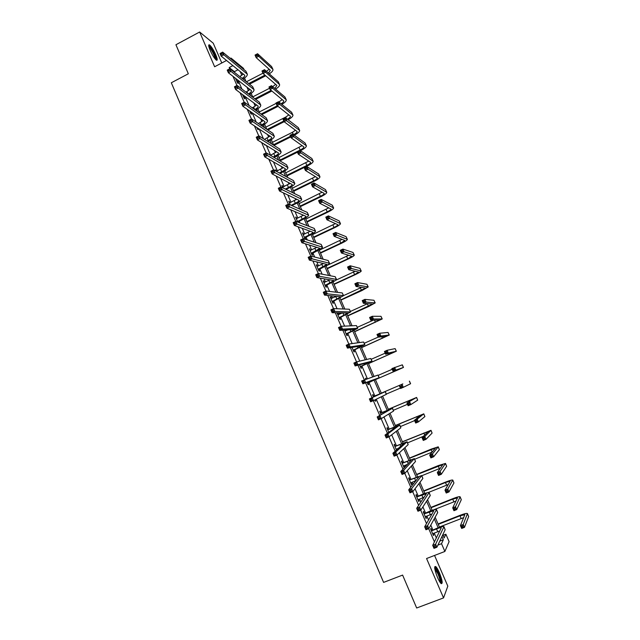 <?xml version="1.0" encoding="UTF-8"?>
<svg xmlns="http://www.w3.org/2000/svg" width="640" height="640" viewBox="0 0 640 640"><rect width="100%" height="100%" fill="white"/><g stroke="black" fill="none" stroke-linecap="round" stroke-linejoin="round"><path stroke-width="0.96" d="M439.408 572.736C437.984 569.512 436.752 567.44 435.704 566.528C433.952 566.192 434.544 569.808 437.48 577.384C438.896 580.616 440.136 582.688 441.176 583.6C442.928 583.888 442.336 580.272 439.408 572.736M215.776 54.776C213.48 49.768 211.384 46.472 209.488 44.888C208.24 44.376 208.464 46.184 210.144 50.296C212.456 55.328 214.552 58.632 216.432 60.192C217.68 60.696 217.464 58.888 215.776 54.776M443.008 535.336L445.872 534.216L449.096 541.632L444.88 551.456L441.52 543.704L443.328 539.76L441.936 536.552M221.784 62.976L213.24 43.2L199.648 32L175.928 44.744L188.336 73.776L171.32 82.768L383.6 582.4L402.608 575.088L416.672 608L443.544 597.904L447.816 586.136L434.552 555.44M231.64 59.488L231.04 58.096L243.496 68.352L244.08 69.688M234.808 72.64L234.384 71.656L229.184 67.552L229.728 68.8M232.976 76.312L236.944 85.488M240.088 92.76L244.192 102.232M247.24 109.28L251.464 119.048M254.416 125.856L258.776 135.936M261.616 142.504L266.112 152.896M268.848 159.224L273.48 169.92M276.112 176.008L280.872 187.008M283.408 192.856L288.304 204.176M290.728 209.776L295.76 221.416M298.08 226.768L303.248 238.72M305.456 243.824L310.768 256.096M312.872 260.952L318.32 273.552M320.312 278.152L325.904 291.072M327.784 295.416L333.52 308.672M335.288 312.752L341.16 326.336M342.816 330.168L348.84 344.088M350.384 347.648L356.552 361.904M357.976 365.2L364.296 379.8M365.608 382.824L372.032 397.688M373.32 400.648L379.72 415.448M381.136 418.712L387.44 433.28M388.976 436.84L395.192 451.192M396.856 455.056L402.968 469.176M404.776 473.344L410.784 487.24M412.72 491.704L418.632 505.376M420.704 510.152L426.512 523.584M428.712 528.672L434.432 541.872M436.36 537.968L434.208 533.008M432.848 529.856L430.792 525.112M428.576 520.008L426.84 515.992M425.504 512.904L422.904 506.896M420.832 502.112L419.496 499.04M418.184 496.008L415.048 488.768M413.112 484.296L412.184 482.152M410.896 479.184L407.224 470.712M405.424 466.552L404.896 465.328M403.64 462.432L399.44 452.728M396.408 445.736L391.68 434.816M389.208 429.104L383.96 416.984M382.032 412.536L376.264 399.232M374.888 396.04L368.904 382.232M367.384 378.712L361.808 365.848M359.76 361.112L354.736 349.52M352.168 343.584L347.696 333.264M346.488 330.48L346.256 329.944M344.608 326.128L340.68 317.064M339.456 314.248L338.84 312.824M337.072 308.744L333.688 300.928M332.456 298.072L331.464 295.784M329.576 291.432L326.728 284.856M325.472 281.96L324.104 278.8M322.112 274.192L319.792 268.84M318.52 265.912L316.784 261.896M314.672 257.016L312.88 252.888M311.6 249.92L309.488 245.048M307.264 239.912L306 237M304.696 233.992L302.224 228.28M299.888 222.88L299.144 221.16M297.824 218.128L294.984 211.568M292.536 205.92L292.312 205.392M290.976 202.32L287.776 194.928M284.16 186.568L280.6 178.352M277.36 170.88L273.448 161.848M270.592 155.248L266.328 145.4M263.44 138.744L259.232 129.024M256.24 122.12L252.168 112.704M249.072 105.56L245.2 96.624M241.928 89.064L238.568 81.32M235.48 78.24L237.496 82.888L238.344 83.536L237.656 81.944M242.544 94.56L244.136 98.24L244.976 98.848L244.28 97.248M249.64 110.952L250.808 113.648L251.624 114.216L250.936 112.616M256.76 127.4L257.504 129.12L258.304 129.64L257.608 128.032M263.92 143.944L265.008 145.12L264.696 144.4M276.368 171.344L275.896 170.256L275.136 169.848L275.608 170.936M283.168 187.056L281.928 185.528L282.96 187.912M289.984 202.8L288.736 201.264L290.336 204.952M296.824 218.608L295.576 217.064L297.744 222.064M298.44 222.328L298.2 221.768M303.696 234.472L302.44 232.92L305.088 239.032L305.768 239.256L305.048 237.6M310.592 250.4L309.336 248.832L311.992 254.976L312.648 255.152L311.928 253.488M317.512 266.384L316.896 264.96L316.248 264.816L318.92 270.976L319.56 271.104L318.84 269.44M324.464 282.432L323.824 280.952L323.192 280.856L325.872 287.04L326.496 287.12L325.768 285.456M331.44 298.536L330.776 297.008L330.168 296.952L332.856 303.16L333.456 303.2L332.728 301.528M338.44 314.712L337.752 313.128L337.16 313.112L339.856 319.344L340.44 319.344L339.712 317.656M344.496 330.056L346.896 335.592L347.456 335.544L346.728 333.856M345.464 330.944L345.064 330.016M352 347.392L353.952 351.904L354.504 351.808L353.768 350.112M359.536 364.8L361.04 368.28L361.568 368.128L360.832 366.432M366.312 379.088L365.936 378.208L365.416 378.384L365.8 379.264M367.104 382.28L368.16 384.712L368.664 384.52L367.928 382.816M373.784 396.352L373.048 394.64L372.552 394.864L373.48 397.016M374.76 399.96L375.304 401.216L375.792 400.976L375.248 399.72M380.928 412.848L380.184 411.128L379.712 411.4L381.104 414.624M388.104 429.408L387.352 427.68L386.896 428L388.76 432.312M395.296 446.032L394.552 444.304L394.112 444.672L396.448 450.064M396.88 449.68L396.592 449.016M402.528 462.728L401.776 460.984L401.36 461.4L404.152 467.856L404.56 467.416L403.84 465.768M409.784 479.48L409.024 477.736L408.632 478.2L411.432 484.68L411.824 484.192L411.128 482.584M417.064 496.304L416.304 494.552L415.928 495.064L418.744 501.568L419.112 501.032L418.432 499.464M424.376 513.184L423.616 511.424L423.256 511.992L426.088 518.52L426.432 517.936L425.776 516.416M431.712 530.136L430.952 528.376L430.616 528.992L433.456 535.544L433.784 534.912L433.144 533.432M444.88 551.456L426.568 558.528L443.544 597.904M437.896 545.112L441.52 543.704M229.184 67.552L232.928 65.592M199.648 32L214.624 66.752L226.552 60.464M230.376 58.448L231.04 58.096M442.776 534.784L444.152 537.968L445.872 534.216M242.456 73.248L242.96 74.424M244.528 78.024L246.008 81.448M249.208 88.808L249.64 89.8M251.176 93.352L252.888 97.296M255.984 104.424L256.336 105.232M257.856 108.744L259.8 113.208M262.792 120.104L263.064 120.728M264.56 124.184L266.728 129.184M269.616 135.84L269.808 136.28M271.288 139.688L273.688 145.216M278.048 155.256L280.672 161.312M284.824 170.872L287.688 177.472M291.632 186.552L294.728 193.696M298.464 202.296L301.8 209.984M305.32 218.096L308.896 226.328M312.2 233.952L316.016 242.744M319.112 249.872L323.168 259.224M326.048 265.848L330.352 275.768M333.008 281.888L337.56 292.376M340 297.992L344.8 309.048M347.016 314.16L352.064 325.792M354.056 330.384L359.36 342.6M361.128 346.672L366.68 359.472M368.224 363.024L374.032 376.408M375.344 379.432L381.352 393.264M382.6 396.152L388.52 409.792M390.016 413.24L395.728 426.392M397.464 430.392L402.952 443.048M404.936 447.616L410.216 459.776M412.448 464.912L417.504 476.56M419.984 482.272L424.816 493.416M427.544 499.712L432.16 510.336M435.144 517.216L439.536 527.32M438.144 527.8L434.248 518.832M430.776 510.824L426.592 501.184M423.44 493.92L418.968 483.608M416.136 477.072L411.376 466.104M408.856 460.296L403.808 448.664M401.6 443.584L396.272 431.304M394.384 426.936L388.776 414.008M387.184 410.352L381.296 396.784M380.016 393.832L374.024 380.008M372.664 376.888L366.904 363.608M365.256 359.808L359.816 347.272M357.88 342.8L352.76 330.992M350.528 325.864L345.72 314.776M343.208 308.984L338.712 298.624M335.92 292.184L331.736 282.536M328.656 275.44L324.776 266.504M321.424 258.768L317.848 250.536M314.216 242.16L310.952 234.624M309.632 231.584L309.32 230.864M307.04 225.624L304.072 218.776M302.736 215.696L302.28 214.64M299.896 209.144L297.224 202.992M295.872 199.864L295.264 198.472M292.776 192.736L290.4 187.256M289.024 184.096L288.28 182.368M285.68 176.384L283.6 171.592M282.216 168.392L281.32 166.336M278.616 160.104L276.832 155.976M275.424 152.736L274.392 150.352M271.584 143.888L270.08 140.424M268.656 137.144L267.48 134.44M264.576 127.728L263.36 124.928M261.92 121.616L260.608 118.584M257.592 111.632L256.664 109.496M255.208 106.144L253.752 102.784M250.632 95.6L249.992 94.112M248.52 90.72L246.928 87.056M243.704 79.632L243.344 78.792M241.856 75.368L240.128 71.376M234.384 71.656L238.072 69.728M439.768 541.144L443.328 539.76M275.416 170.488L275.896 170.256M282.184 186.128L282.664 185.896M288.976 201.816L289.456 201.584M295.8 217.568L296.28 217.344M302.648 233.384L303.128 233.152M309.512 249.256L310 249.024M316.416 265.184L316.896 264.96M323.336 281.176L323.824 280.952M330.288 297.232L330.776 297.008M337.264 313.344L337.752 313.128M365.432 378.424L365.936 378.208M375.288 401.184L375.792 400.976M404.048 467.624L404.56 467.416M411.312 484.4L411.824 484.192M418.6 501.24L419.112 501.032M425.92 518.144L426.432 517.936M433.264 535.112L433.784 534.912M236.8 81.296L238.264 80.384M239.808 76.568L243.352 73.968M239.112 81.032L237.272 82.376M242.088 78.36C244.032 77.152 244.92 76.12 244.768 75.256L221.2 56.16L220.056 53.504L222.664 52.12L245.88 71.168L247.24 73.984M221.72 52.92L220.672 53.472L221.128 54.544L222.176 53.984L221.72 52.92L222.664 52.12L223.808 54.784L247.32 74.152C247.536 75.528 246.08 77.152 242.936 79.024M222.176 53.984L223.808 54.784L221.2 56.16L221.128 54.544M237.048 81.016L237.904 81.664M220.672 53.472L220.056 53.504M265.712 75.784L249.496 84.184M246.432 81.776L262.96 73.2M248.688 83.552L264.944 75.128M266.456 71.368L269.096 69.208M268.496 73.16L270.256 70.248L256.152 57.608L255.04 55.064L257.568 53.736L271.6 66.568L272.888 69.272M256.712 54.504L255.696 55.032L256.144 56.056L257.152 55.528L256.712 54.504L257.568 53.736L258.68 56.288L272.952 69.424C273.184 70.624 271.96 72.104 269.28 73.848M257.152 55.528L258.68 56.288L256.152 57.608L256.144 56.056M255.696 55.032L255.04 55.064M208.768 46.232L208.776 46.192C210.24 45.536 216.856 57.976 215.864 59.504L215.768 59.64M216.456 60.216C216.952 57.936 211.04 46.488 208.76 45.336L208.68 45.288M215.184 58.992C215.48 57.008 210.776 47.976 208.968 47.064L208.96 47.056M434.672 567.8L434.816 567.784C435.712 568.088 436.92 569.952 438.44 573.36C440.56 578.624 441.264 581.824 440.544 582.96M440.032 582.264C440.248 580.608 439.52 577.76 437.856 573.712L434.76 568.648M441.272 583.672C441.528 581.616 440.624 578.088 438.56 573.072C437.152 569.864 435.928 567.808 434.888 566.904L434.728 566.792M243.448 96.64L244.456 95.968M246.024 92.144L249.984 89.408M245.288 96.576L243.896 97.68M248.4 93.928C250.576 92.664 251.6 91.592 251.472 90.688L228.384 72.776L227.232 70.112L229.848 68.736L252.6 86.624L253.952 89.424M228.912 69.56L227.864 70.112L228.328 71.184L229.376 70.632L228.912 69.56L229.848 68.736L231.008 71.408L254.024 89.584C254.208 90.976 252.608 92.624 249.224 94.544M229.376 70.632L231.008 71.408L228.384 72.776L228.328 71.184M243.696 96.36L244.528 96.968M227.864 70.112L227.232 70.112M250.112 112.048L250.624 111.632M252.208 107.8L253.624 107.072L254.696 109.552C257.12 108.24 258.288 107.12 258.2 106.184L235.6 89.464L234.44 86.784L237.072 85.416L259.336 102.136L260.688 104.928M236.144 86.272L235.088 86.816L235.552 87.888L236.608 87.344L236.144 86.272L237.072 85.416L238.232 88.096L260.76 105.08C260.896 106.48 259.144 108.16 255.504 110.12L255.488 110.136M251.44 112.2L250.552 113.048M253.624 107.072L256.64 104.912M236.608 87.344L238.232 88.096L235.6 89.464L235.552 87.888M250.368 111.76L251.184 112.336M235.088 86.816L234.44 86.784M271.888 91.024L255.648 99.368M252.728 96.92L269.536 88.264M254.864 98.776L271.144 90.408M272.68 86.648L275.672 84.368M274.808 88.448L276.904 85.424L263.112 73.544L261.992 70.984L264.528 69.672L278.248 81.744L279.528 84.44M263.68 70.464L262.664 70.992L263.112 72.016L264.128 71.488L263.68 70.464L264.528 69.672L265.64 72.224L279.592 84.584C279.8 85.792 278.456 87.296 275.568 89.08M264.128 71.488L265.64 72.224L263.112 73.544L263.112 72.016M262.664 70.992L261.992 70.984M278.048 106.336L261.784 114.624M259.272 112L276.144 103.392M278.872 102L282.272 99.592M261.008 114.072L277.312 105.76M281.104 103.792C282.992 102.632 283.872 101.672 283.752 100.92L270.096 89.536L268.976 86.968L271.512 85.664L284.92 96.976L286.2 99.672M270.672 86.48L269.656 87L270.104 88.032L271.12 87.504L270.672 86.48L271.512 85.664L272.632 88.232L286.256 99.808C286.424 101.024 284.952 102.552 281.832 104.384M271.12 87.504L272.632 88.232L270.096 89.536L270.104 88.032M269.656 87L268.976 86.968M260.92 125.272L261.408 125.024C263.84 123.728 265.024 122.632 264.952 121.744L242.84 106.216L241.68 103.528L244.32 102.168L266.104 117.704L267.456 120.488M258.352 123.544L263.32 120.472M243.4 103.048L242.344 103.592L242.808 104.672L243.864 104.128L243.4 103.048L244.32 102.168L245.48 104.856L267.512 120.632C267.624 121.968 265.848 123.608 262.2 125.552L261.712 125.8M257.656 127.984L257.224 128.464M243.864 104.128L245.48 104.856L242.84 106.216L242.808 104.672M242.344 103.592L241.68 103.528M267.12 141.064L268.144 140.552C270.584 139.264 271.784 138.2 271.728 137.352L250.112 123.04L248.944 120.336L251.592 118.984L272.896 133.336L274.24 136.104M264.448 139.376L270.008 136.096M250.688 119.888L249.624 120.432L250.096 121.512L251.152 120.976L250.688 119.888L251.592 118.984L252.76 121.688L274.296 136.24C274.376 137.512 272.584 139.112 268.912 141.048L267.896 141.56M251.152 120.976L252.76 121.688L250.112 123.04L250.096 121.512M249.624 120.432L248.944 120.336M273.264 156.96L274.904 156.144C277.36 154.864 278.568 153.824 278.536 153.024L257.416 139.928L256.24 137.216L258.904 135.872L279.712 149.024L281.056 151.784M270.464 155.312L276.704 151.776M258 136.808L256.936 137.344L257.408 138.432L258.472 137.888L258 136.808L258.904 135.872L260.072 138.584L281.112 151.912C281.16 153.12 279.336 154.68 275.656 156.592L274.024 157.408M258.472 137.888L260.072 138.584L257.416 139.928L257.408 138.432M256.936 137.344L256.24 137.216M293.584 134.704C296.008 133.416 297.192 132.352 297.144 131.528L284.144 121.72L267.88 129.96M265.84 127.136L285.76 117.056L288.888 114.872M267.128 129.448L283.832 121.008M287.368 119.208C289.504 117.984 290.528 116.984 290.432 116.2L277.104 105.6L275.976 103.016L278.528 101.72L291.616 112.272L292.896 114.952M277.696 102.56L276.672 103.08L277.128 104.112L278.152 103.592L277.696 102.56L278.528 101.72L279.656 104.296L292.952 115.08C293.072 116.312 291.448 117.872 288.072 119.752M278.152 103.592L279.656 104.296L277.104 105.6L277.128 104.112M276.672 103.08L275.976 103.016M290.792 136.944L273.944 145.376M272.432 142.32L292.416 132.304L295.512 130.216M273.488 144.76L290.488 136.256M284.744 118.704L283.72 119.216L284.176 120.256L285.2 119.736L284.744 118.704L285.568 117.84L286.704 120.424L284.144 121.72L283.008 119.128L285.568 117.84L298.336 127.616L299.608 130.296M285.2 119.736L299.664 130.416C299.736 131.664 297.936 133.256 294.272 135.2M283.72 119.216L283.008 119.128M284.144 121.72L284.176 120.256M299.752 150.272L300.176 150.064C302.672 148.768 303.904 147.72 303.88 146.92L291.208 137.904L290.072 135.304L292.64 134.016L293.776 136.616L306.4 145.808C306.44 147.008 304.592 148.576 300.848 150.52L300.424 150.728M297.448 152.208L280.392 160.664M279.048 157.568L302.16 145.616M280.112 160.016L299.736 150.264L311.856 158.48L313.12 161.144M291.824 134.904L290.8 135.424L291.248 136.464L292.28 135.952L291.824 134.904L292.64 134.016L305.08 143.016L306.352 145.696M292.28 135.952L293.776 136.616L291.208 137.904L291.248 136.464M290.8 135.424L290.072 135.304M298.928 151.176L297.896 151.688L298.352 152.736L299.392 152.224L298.928 151.176L299.736 150.264L300.88 152.872L313.168 161.256C313.176 162.384 311.304 163.92 307.552 165.84L287.024 175.936M285.688 172.872L308.816 161.072M286.76 175.328L306.896 165.424C309.392 164.144 310.64 163.12 310.64 162.368L298.296 154.152L297.16 151.544L297.896 151.688M299.392 152.224L300.88 152.872L298.296 154.152L298.352 152.736M293.424 190.696L313.632 180.848C316.144 179.576 317.408 178.584 317.424 177.872L305.416 170.464L304.272 167.84L306.864 166.568L308.008 169.192L319.96 176.76C319.936 177.824 318.04 179.312 314.272 181.224L293.672 191.256M292.36 188.224L315.48 176.6M306.064 167.512L305.032 168.024L305.488 169.072L306.52 168.56L306.064 167.512L306.864 166.568L318.648 174L319.912 176.656M306.52 168.56L308.008 169.192L305.416 170.464L305.488 169.072M305.032 168.024L304.272 167.84M300.12 206.12L320.4 196.328C322.92 195.064 324.2 194.104 324.232 193.44L312.568 186.84L311.416 184.208L314.016 182.944L315.168 185.576L326.776 192.32C326.72 193.32 324.8 194.768 321.016 196.664L300.344 206.64M299.048 203.64L322.144 192.184M313.224 183.912L312.184 184.416L312.648 185.472L313.688 184.96L313.224 183.912L314.016 182.944L325.472 189.576L326.736 192.232M313.688 184.96L315.168 185.576L312.568 186.84L312.648 185.472M312.184 184.416L311.416 184.208M306.84 221.6L327.184 211.872C329.72 210.616 331.016 209.68 331.064 209.064L319.744 203.28L318.592 200.64L321.2 199.384L322.352 202.024L333.616 207.944C333.528 208.872 331.592 210.28 327.792 212.16L307.048 222.072M305.76 219.112L328.808 207.84M320.416 200.376L319.376 200.872L319.832 201.936L320.88 201.432L320.416 200.376L321.2 199.384L332.32 205.208L333.576 207.856M320.88 201.432L322.352 202.024L319.744 203.28L319.832 201.936M319.376 200.872L318.592 200.64M313.584 237.136L334 227.464C336.544 226.224 337.856 225.312 337.928 224.744L326.952 219.784L325.792 217.136L328.408 215.888L329.568 218.536L340.48 223.624C340.368 224.488 338.4 225.848 334.584 227.712L313.776 237.568M312.504 234.64L335.464 223.568M327.64 216.904L326.592 217.4L327.048 218.464L328.104 217.96L327.64 216.904L328.408 215.888L339.192 220.904L340.448 223.544M328.104 217.96L329.568 218.536L326.952 219.784L327.048 218.464M326.592 217.4L325.792 217.136M320.352 252.736L340.84 243.12L344.816 240.48L334.184 236.352L333.024 233.696L335.648 232.456L336.808 235.112L347.376 239.36C347.224 240.152 345.24 241.48 341.408 243.328L320.52 253.12M319.272 250.232L342.096 239.368M334.88 233.496L333.832 233.992L334.296 235.056L335.352 234.56L334.88 233.496L335.648 232.456L346.088 236.656L347.344 239.296M335.352 234.56L336.808 235.112L334.184 236.352L334.296 235.056M333.832 233.992L333.024 233.696M327.152 268.392L347.712 258.832L351.728 256.28L341.44 252.992L340.28 250.32L342.912 249.088L344.08 251.76L354.296 255.16C354.112 255.888 352.104 257.16 348.256 258.992L327.296 268.736M326.056 265.88L348.688 255.256M342.16 250.152L341.104 250.648L341.568 251.72L342.624 251.224L342.16 250.152L342.912 249.088L353.016 252.472L354.264 255.096M342.624 251.224L344.08 251.76L341.44 252.992L341.568 251.72M341.104 250.648L340.28 250.32M333.968 284.104L354.6 274.608L358.672 272.136L348.736 269.688L347.568 267.008L350.208 265.784L351.384 268.472L361.24 271.016C361.032 271.672 358.992 272.904 355.136 274.728L334.096 284.4M335.832 280.216L355.192 271.24M349.464 266.88L348.408 267.368L348.872 268.448L349.936 267.952L349.464 266.88L350.208 265.784L359.968 268.344L361.216 270.968M349.936 267.952L351.384 268.472L348.736 269.688L348.872 268.448M348.408 267.368L347.568 267.008M340.816 299.872L365.632 288.056L356.056 286.464L354.88 283.768L357.536 282.552L358.712 285.248L368.208 286.936L362.032 290.512L340.928 300.128M332.128 301.48L340.952 296.784L324.496 295.088L323.28 292.28L326.032 291.016L342.248 292.928L343.552 295.6L361.568 287.352M356.8 283.672L355.736 284.16L356.208 285.24L357.272 284.752L356.8 283.672L357.536 282.552L366.944 284.272L368.192 286.888M357.272 284.752L358.712 285.248L356.056 286.464L356.208 285.24M355.736 284.16L354.88 283.768M347.688 315.704L372.624 304.032L363.4 303.296L362.224 300.592L364.888 299.384L366.072 302.088L375.208 302.912L368.96 306.36L347.776 315.912M350.432 311.424L367.696 303.616M364.16 300.536L363.096 301.016L363.568 302.104L364.64 301.616L364.16 300.536L364.888 299.384L373.944 300.264L375.192 302.88M364.64 301.616L366.072 302.088L363.4 303.296L363.568 302.104M363.096 301.016L362.224 300.592M354.584 331.592L379.648 320.072L370.784 320.2L369.6 317.488L372.272 316.288L373.456 319L382.232 318.952L354.656 331.76M357.336 327.32L373.352 320.152M371.56 317.464L370.488 317.944L370.96 319.032L372.032 318.552L371.56 317.464L372.272 316.288L380.976 316.32L382.216 318.92M372.032 318.552L373.456 319L370.784 320.2L370.96 319.032M370.488 317.944L369.6 317.488M361.504 347.544L386.688 336.176L378.192 337.168L377 334.448L379.688 333.256L380.88 335.984L389.28 335.048L361.56 347.664M364.264 343.272L378.168 337.112M378.976 334.456L377.904 334.936L378.384 336.024L379.456 335.552L378.976 334.456L379.688 333.256L388.032 332.44L389.272 335.032M379.456 335.552L380.88 335.984L378.192 337.168L378.384 336.024M377.904 334.936L377 334.448M368.456 363.552L393.76 352.336L385.632 354.208L384.432 351.472L387.128 350.288L388.328 353.024L396.36 351.216L368.488 363.624M371.224 359.28L385.176 353.168M386.432 351.52L385.352 351.992L385.832 353.088L386.912 352.616L386.432 351.52L387.128 350.288L395.12 348.616L396.352 351.2M386.912 352.616L388.328 353.024L385.632 354.208L385.832 353.088M385.352 351.992L384.432 351.472M396.92 370.344L375.44 379.648L400.856 368.56L393.096 371.32L391.896 368.568L402.32 364.832L403.464 367.432L396.92 370.344M378.208 375.352L392.208 369.28M393.912 368.656L392.832 369.12L393.312 370.224L394.392 369.752L393.912 368.656L394.6 367.4L395.8 370.144L403.464 367.432M394.392 369.752L395.8 370.144L393.096 371.32L393.312 370.224M392.832 369.12L391.896 368.568M402.848 383.904L381.304 393.152L402.848 383.904M386.344 394.08L400.4 388.056M401.424 385.856L402.104 384.568L403.312 387.328L400.592 388.496L399.392 385.736L400.824 387.424L401.912 386.96L401.424 385.856L400.336 386.32M401.912 386.96L403.312 387.328L410.592 383.72L409.448 381.112M400.592 388.496L400.824 387.424M408.968 403.128L407.88 403.592L408.36 404.696L409.456 404.232L408.968 403.128L409.64 401.816L410.848 404.584L408.12 405.736L406.912 402.968L416.608 397.44L388.304 409.288M388.328 409.352L413.992 398.568L406.912 402.968L407.88 403.592M393.392 410.28L407.496 404.296M409.456 404.232L410.848 404.584L417.68 400.144L416.608 397.456M408.12 405.736L408.36 404.696M279.336 172.952L281.688 171.792C284.152 170.528 285.376 169.512 285.368 168.76L264.744 156.88L263.568 154.16L266.24 152.832L286.552 164.768L287.896 167.52M276.392 171.36L283.416 167.528M265.344 153.784L264.28 154.32L264.752 155.416L265.816 154.88L265.344 153.784L266.24 152.832L267.416 155.552L287.944 167.64C287.96 168.776 286.12 170.296 282.424 172.2L280.08 173.352M265.816 154.88L267.416 155.552L264.744 156.88L264.752 155.416M264.28 154.32L263.568 154.16M285.304 189.064L288.496 187.504C290.976 186.24 292.216 185.256 292.224 184.544L272.112 173.912L270.928 171.176L273.608 169.856L293.424 180.576L294.76 183.32M282.632 187.16L290.136 183.344M272.728 170.84L271.648 171.368L272.128 172.464L273.2 171.936L272.728 170.84L273.608 169.856L274.792 172.592L294.808 183.432C294.792 184.496 292.928 185.976 289.216 187.864L286.032 189.424M273.2 171.936L274.792 172.592L272.112 173.912L272.128 172.464M271.648 171.368L270.928 171.176M291.136 205.304L295.336 203.272C297.824 202.024 299.08 201.064 299.104 200.4L279.504 191.008L278.312 188.264L281 186.952L300.32 196.44L301.648 199.176M289.448 202.904L296.856 199.224M280.128 187.96L279.056 188.488L279.528 189.592L280.608 189.064L280.128 187.96L281 186.952L282.192 189.696L301.696 199.28C301.648 200.28 299.768 201.72 296.04 203.592L291.848 205.616M280.608 189.064L282.192 189.696L279.504 191.008L279.528 189.592M279.056 188.488L278.312 188.264M297.504 221.504L302.2 219.096C304.696 217.856 305.968 216.928 306.008 216.312L286.92 208.176L285.736 205.424L288.432 204.112L307.24 212.368L308.568 215.096M296.288 218.704L303.568 215.176M287.568 205.152L286.488 205.68L286.968 206.784L288.048 206.264L287.568 205.152L288.432 204.112L289.624 206.872L308.608 215.184C308.536 216.12 306.624 217.52 302.88 219.376L297.88 222.112M288.048 206.264L289.624 206.872L286.92 208.176L286.968 206.784M297.76 221.224L298.456 221.496M286.488 205.68L285.736 205.424M304.376 237.376L309.088 234.984C311.592 233.76 312.88 232.856 312.944 232.28L294.376 225.416L293.184 222.648L295.888 221.352L314.192 228.36L315.512 231.072M303.16 234.568L310.264 231.208M295.04 222.416L293.952 222.944L294.432 224.048L295.52 223.528L295.04 222.416L295.888 221.352L297.088 224.12L315.544 231.16C315.44 232.024 313.512 233.376 309.752 235.216L304.656 238.032M295.52 223.528L297.088 224.12L294.376 225.416L294.432 224.048M304.632 237.096L305.312 237.328M293.952 222.944L293.184 222.648M311.272 253.312L319.912 248.312L301.864 242.728L300.656 239.952L303.376 238.656L321.16 244.408L322.48 247.112M310.056 250.496L316.928 247.32M302.536 239.752L301.448 240.272L301.928 241.384L303.016 240.872L302.536 239.752L303.376 238.656L304.584 241.44L322.512 247.192C322.376 247.984 320.424 249.296 316.648 251.12L311.536 253.92M303.016 240.872L304.584 241.44L301.864 242.728L301.928 241.384M311.528 253.032L312.192 253.216M301.448 240.272L300.656 239.952M318.2 269.304L326.896 264.408L309.376 260.112L308.168 257.32L310.896 256.04L328.168 260.52L329.48 263.216M316.976 266.48L323.536 263.52M310.064 257.16L308.968 257.68L309.456 258.792L310.552 258.28L310.064 257.16L310.896 256.04L312.112 258.832L329.504 263.28C329.344 264.008 327.36 265.272 323.576 267.08L318.44 269.872M310.552 258.28L312.112 258.832L309.376 260.112L309.456 258.792M318.456 269.032L319.096 269.168M308.968 257.68L308.168 257.32M325.144 285.36L333.912 280.568L316.92 277.56L315.712 274.76L318.448 273.488L335.192 276.696L336.504 279.376M323.92 282.528L330.048 279.824M317.624 274.64L316.528 275.152L317.016 276.28L318.112 275.768L317.624 274.64L318.448 273.488L319.664 276.296L336.528 279.44C336.328 280.088 334.328 281.312 330.52 283.104L325.368 285.88M318.112 275.768L319.664 276.296L316.92 277.56L317.016 276.28M325.408 285.088L326.032 285.176M316.528 275.152L315.712 274.76M330.888 298.632L336.392 296.272M325.216 292.2L324.12 292.704L324.608 293.832L325.704 293.328L325.216 292.2L326.032 291.016L327.256 293.824L343.576 295.656L332.328 301.952M325.704 293.328L327.256 293.824L324.496 295.088L324.608 293.832M332.384 301.208L332.992 301.248M324.12 292.704L323.28 292.28M339.128 317.664L348.024 313.064L332.112 312.688L330.888 309.864L333.648 308.608L349.328 309.232L350.632 311.888M337.888 314.8L342.44 312.896M332.848 309.824L331.736 310.328L332.224 311.456L333.336 310.952L332.848 309.824L333.648 308.608L334.872 311.44L350.648 311.936L339.312 318.08M333.336 310.952L334.872 311.44L332.112 312.688L332.224 311.456M339.392 317.384L339.976 317.384M331.736 310.328L330.888 309.864M346.16 333.904L355.12 329.408L339.752 330.36L338.52 327.528L341.296 326.28L356.44 325.592L357.736 328.24M344.92 331.032L347.944 329.832M340.504 327.52L339.392 328.024L339.88 329.16L340.992 328.656L340.504 327.52L341.296 326.28L342.528 329.12L357.752 328.272L346.32 334.28M344.904 331.008L345.352 330.992M340.992 328.656L342.528 329.12L339.752 330.36L339.88 329.16M346.424 333.624L346.992 333.576M339.392 328.024L338.52 327.528M353.216 350.208L362.24 345.816L347.424 348.112L346.192 345.264L348.976 344.024L363.576 342.016L364.872 344.656M348.192 345.296L347.072 345.792L347.568 346.936L348.68 346.44L348.192 345.296L348.976 344.024L350.208 346.872L364.88 344.68L353.36 350.536M348.68 346.44L350.208 346.872L347.424 348.112L347.568 346.936M353.48 349.928L354.032 349.84M347.072 345.792L346.192 345.264M360.304 366.568L369.392 362.288L355.128 365.936L353.888 363.072L356.688 361.848L370.744 358.504L372.032 361.136M355.912 363.144L354.792 363.64L355.288 364.784L356.408 364.296L355.912 363.144L356.688 361.848L357.928 364.704L372.04 361.152L360.424 366.856M356.408 364.296L357.928 364.704L355.128 365.936L355.288 364.784M360.568 366.296L361.096 366.16M354.792 363.64L353.888 363.072M367.416 383L376.576 378.824L362.864 383.832L361.624 380.96L377.936 375.056L379.216 377.68M363.664 381.072L362.536 381.56L363.04 382.712L364.16 382.224L363.664 381.072L364.432 379.736L365.672 382.616L379.224 377.68L367.52 383.232M364.16 382.224L365.672 382.616L362.864 383.832L363.04 382.712M367.68 382.728L368.192 382.536M362.536 381.56L361.624 380.96M373.68 396.576L382.624 392.76L369.384 398.92L385.28 391.616L373.296 396.576M373.2 396.36L374.168 396.344M371.448 399.072L372.208 397.704L373.456 400.592L370.632 401.8L369.384 398.92L370.824 400.712L371.952 400.224L371.448 399.072L370.32 399.552M371.952 400.224L373.456 400.592L386.432 394.28L385.28 391.616M370.632 401.8L370.824 400.712M380.84 413.12L389.856 409.408L377.184 416.952L392.512 408.264L380.456 413.12M380.336 412.856L381.312 412.848M379.272 417.144L380.016 415.752L381.264 418.648L378.44 419.848L377.184 416.952L378.64 418.784L379.768 418.304L379.272 417.144L378.136 417.624M379.768 418.304L381.264 418.648L393.576 411.04L392.52 408.28M378.44 419.848L378.64 418.784M388.032 429.728L397.112 426.128L385.016 435.064L387.856 433.872L399.776 424.984L387.648 429.736M387.512 429.416L388.488 429.408M387.12 435.296L387.856 433.872L389.112 436.784L386.272 437.976L385.016 435.064L386.488 436.944L387.624 436.464L387.12 435.296L385.984 435.776M387.624 436.464L389.112 436.784L400.856 427.8L399.784 425.008M386.272 437.976L386.488 436.944M396.144 449.36L398.536 448.208M395.256 446.408L404.4 442.912L392.88 453.256L395.728 452.072L407.072 441.768L394.864 446.408M394.704 446.04L395.688 446.032M395.008 453.528L395.728 452.072L396.992 455L394.144 456.176L392.88 453.256L394.368 455.168L395.512 454.696L395.008 453.528L393.864 454M395.512 454.696L396.992 455L408.168 444.624L407.088 441.8M394.144 456.176L394.368 455.168M403.392 466.112L407.624 464.216M402.504 463.152L411.72 459.76L400.776 471.52L403.64 470.352L414.392 458.616L402.112 463.144M401.928 462.728L402.912 462.728M402.928 471.832L403.64 470.352L404.912 473.288L402.048 474.456L400.776 471.52L402.288 473.48L403.432 473.008L402.928 471.832L401.776 472.304M403.432 473.008L404.912 473.288L415.504 461.512L414.408 458.656M402.048 474.456L402.288 473.48M410.672 482.928L416.056 480.584M409.776 479.952L419.064 476.68L408.704 489.864L411.584 488.704L421.744 475.528L409.384 479.952M409.184 479.48L410.168 479.48M410.88 490.216L411.584 488.704L412.856 491.648L409.984 492.808L408.704 489.864L410.24 491.864L411.392 491.4L410.88 490.216L409.728 490.688M411.392 491.4L412.856 491.648L422.872 478.464L421.768 475.576M409.984 492.808L410.24 491.864M416.544 420.464L415.448 420.928L415.936 422.04L417.032 421.584L416.544 420.464L417.208 419.128L418.416 421.912L415.68 423.056L414.464 420.272L417.208 419.128L423.784 413.84L395.336 425.488M395.376 425.592L421.168 414.968L414.464 420.272L415.448 420.928M400.456 426.544L414.616 420.608M417.032 421.584L418.416 421.912L424.88 416.576L423.792 413.864M415.68 423.056L415.936 422.04M424.152 437.88L423.048 438.336L423.536 439.456L424.64 439L424.152 437.88L424.8 436.512L426.016 439.304L423.272 440.44L422.056 437.648L424.8 436.512L431 430.304L402.392 441.744M402.456 441.896L428.368 431.432L422.056 437.648L423.048 438.336M407.552 442.872L423.464 436.272M424.64 439L426.016 439.304L432.104 433.072L431.008 430.336M423.272 440.44L423.536 439.456M431.784 455.36L430.68 455.816L431.168 456.936L432.28 456.488L431.784 455.36L432.424 453.968L433.648 456.768L430.888 457.896L429.664 455.096L432.424 453.968L438.232 446.832L431.328 449.072L409.472 458.064M409.56 458.264L435.6 447.96L429.664 455.096L430.68 455.816M414.672 459.264L432.208 452.064M432.28 456.488L433.648 456.768L439.36 449.64L438.248 446.864M430.888 457.896L431.168 456.936M439.456 472.92L438.344 473.368L438.832 474.496L439.944 474.048L439.456 472.92L440.08 471.488L441.312 474.304L438.544 475.424L437.312 472.616L440.08 471.488L445.496 463.424L438.512 465.52L416.584 474.448M416.696 474.696L442.864 464.544L437.312 472.616L438.344 473.368M421.824 475.72L440.392 468.192M439.944 474.048L441.312 474.304L446.64 466.264L445.52 463.464M438.544 475.424L438.832 474.496M417.984 499.808L424.144 497.192M417.08 496.824L426.44 493.664L416.672 508.288L419.56 507.136L429.12 492.512C428.496 492.208 426.176 492.84 422.16 494.416L416.688 496.824M416.464 496.296L417.456 496.304M418.864 508.68L419.56 507.136L420.84 510.096L417.952 511.248L416.672 508.288L418.224 510.328L419.376 509.872L418.864 508.68L417.712 509.144M419.376 509.872L420.84 510.096L430.272 495.488L429.144 492.568M417.952 511.248L418.224 510.328M447.152 490.544L446.04 490.992L446.528 492.12L447.648 491.672L447.152 490.544L447.768 489.088L449.008 491.912L446.224 493.024L444.992 490.2L447.768 489.088L452.792 480.072C452.152 479.784 449.8 480.432 445.728 482.032L423.72 490.888M423.848 491.192L445.448 482.504L450.152 481.2L444.992 490.2L446.04 490.992M428.544 492.416L448.28 484.528M447.648 491.672L449.008 491.912L453.952 482.952L452.816 480.128M446.224 493.024L446.528 492.12M425.32 516.752L432.056 513.976M424.416 513.768L433.84 510.712L424.672 526.784L427.568 525.648L436.528 509.56C435.864 509.176 433.52 509.76 429.488 511.32L424.024 513.76M423.768 513.176L424.768 513.192M426.888 527.224L427.568 525.648L428.856 528.616L425.952 529.76L424.672 526.784L426.24 528.872L427.4 528.416L426.888 527.224L425.728 527.68M427.4 528.416L428.856 528.616L437.696 512.584L436.56 509.624M425.952 529.76L426.24 528.872M454.88 508.24L453.76 508.68L454.256 509.816L455.376 509.376L454.88 508.24L455.488 506.752L456.728 509.592L453.936 510.696L452.704 507.856L455.488 506.752L460.112 496.792C459.44 496.424 457.064 497.024 452.976 498.608L430.888 507.4M431.04 507.752L452.712 499.128L457.464 497.92L452.704 507.856L453.76 508.68M433.216 510L456.024 501.024M455.376 509.376L456.728 509.592L461.288 499.712L460.144 496.856M453.936 510.696L454.256 509.816M432.688 533.768L439.856 530.888M431.776 530.768L436.528 528.904C439.232 527.88 440.808 527.52 441.272 527.832L432.704 545.368L435.608 544.232L443.968 526.672C443.272 526.208 440.896 526.752 436.848 528.288L431.384 530.76M431.112 530.128L432.112 530.144M434.944 545.848L435.608 544.232L436.904 547.224L433.992 548.352L432.704 545.368L434.296 547.496L435.464 547.048L434.944 545.848L433.776 546.304M435.464 547.048L436.904 547.224L445.152 529.744L444 526.752M433.992 548.352L434.296 547.496M462.64 526.008L461.52 526.448L462.016 527.592L463.144 527.152L462.64 526.008L463.24 524.496L464.488 527.344L461.688 528.44L460.44 525.592L463.24 524.496L467.464 513.576C466.76 513.128 464.352 513.688 460.248 515.248L438.08 523.968M438.248 524.368L460 515.816L464.808 514.704L460.44 525.592L461.52 526.448M439.408 527.04L463.688 517.632M463.144 527.152L464.488 527.344L468.656 516.536L467.496 513.648M461.688 528.44L462.016 527.592M240.288 76.32L240.704 77.272M245.88 71.168L246.96 73.64M271.6 66.568L272.664 69M246.944 91.664L247.696 93.392M252.6 86.624L253.68 89.104M259.336 102.136L260.424 104.624M278.248 81.744L279.32 84.184M279.12 101.872L279.344 102.376M284.92 96.976L285.992 99.424M260.328 122.536L261.408 125.024M266.104 117.704L267.192 120.208M267.064 138.064L268.144 140.552M272.896 133.336L273.984 135.84M273.816 153.64L274.904 156.144M279.712 149.024L280.808 151.544M285.76 117.056L286.36 118.448M291.616 112.272L292.696 114.72M292.416 132.304L293.416 134.576M298.336 127.616L299.416 130.08M299.104 147.6L300.176 150.064M305.08 143.016L306.168 145.496M305.816 162.96L306.896 165.424M311.856 158.48L312.944 160.96M312.552 178.376L313.632 180.848M318.648 174L319.744 176.488M319.312 193.848L320.4 196.328M325.472 189.576L326.568 192.08M326.096 209.376L327.184 211.872M332.32 205.208L333.416 207.72M332.912 224.96L334 227.464M339.192 220.904L340.296 223.424M339.744 240.608L340.84 243.12M346.088 236.656L347.2 239.192M346.608 256.312L347.712 258.832M353.016 252.472L354.128 255.008M353.496 272.072L354.6 274.608M359.968 268.344L361.08 270.896M360.408 287.896L361.52 290.44M366.944 284.272L368.064 286.832M367.352 303.776L368.464 306.328M373.944 300.264L375.072 302.84M374.496 320.128L375.432 322.28M380.976 316.32L382.104 318.896M381.752 336.744L382.432 338.288M388.032 332.44L389.168 335.024M389.04 353.416L389.456 354.36M395.12 348.616L396.256 351.208M402.232 364.848L403.368 367.456M409.368 381.152L410.512 383.768M409.544 400.336L409.888 401.128M416.536 397.512L417.68 400.144M280.6 169.28L281.688 171.792M286.552 164.768L287.656 167.296M287.408 184.984L288.496 187.504M293.424 180.576L294.528 183.112M294.24 200.736L295.336 203.272M300.32 196.44L301.424 198.992M301.096 216.56L302.2 219.096M307.24 212.368L308.352 214.928M307.984 232.432L309.088 234.984M314.192 228.36L315.304 230.928M314.888 248.376L316 250.936M321.16 244.408L322.28 246.984M321.832 264.368L322.944 266.944M328.168 260.52L329.288 263.112M328.792 280.432L329.912 283.008M335.192 276.696L336.32 279.296M335.784 296.552L336.904 299.144M342.248 292.928L343.384 295.536M342.872 312.904L343.928 315.336M349.328 309.232L350.472 311.848M350.152 329.688L350.976 331.592M356.44 325.592L357.584 328.216M357.456 346.536L358.048 347.912M363.576 342.016L364.728 344.656M364.792 363.448L365.152 364.288M370.744 358.504L371.896 361.152M377.936 375.056L379.096 377.72M385.16 391.68L386.32 394.344M385.472 411.152L385.776 411.856M392.408 408.36L393.576 411.04M392.68 427.776L393.224 429.032M399.688 425.104L400.856 427.8M399.92 444.472L400.704 446.272M406.992 441.92L408.168 444.624M407.184 461.224L408.208 463.584M414.328 458.8L415.504 461.512M414.48 478.048L415.648 480.744M421.688 475.744L422.872 478.464M416.664 416.648L417.28 418.056M423.728 413.936L424.88 416.576M423.824 433.016L424.712 435.056M430.944 430.424L432.104 433.072M431 449.448L432.152 452.088M438.192 446.976L439.36 449.64M438.208 465.944L439.368 468.592M445.472 463.6L446.64 466.264M421.8 494.936L422.976 497.648M429.088 492.76L430.272 495.488M445.448 482.504L446.608 485.168M452.776 480.28L453.952 482.952M429.152 511.888L430.328 514.608M436.504 509.84L437.696 512.584M452.712 499.128L453.872 501.8M460.112 497.024L461.288 499.712M436.528 528.904L437.712 531.64M443.96 526.984L445.152 529.744M460 515.816L461.168 518.496M467.472 513.832L468.656 516.536M209.488 44.888L208.704 45.304"/></g></svg>

